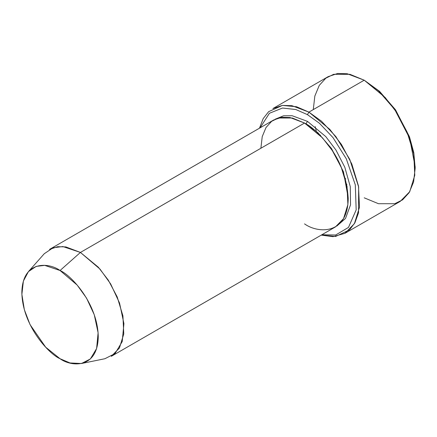 <?xml version="1.0" encoding="UTF-8"?>
<svg xmlns="http://www.w3.org/2000/svg" width="437" height="437" viewBox="0 0 437 437"><rect width="100%" height="100%" fill="white"/><g stroke="black" fill="none" stroke-linecap="round" stroke-linejoin="round"><path stroke-width="0.66" d="M415.15 168.42L415.15 166.737L409.327 136.491L395.359 109.6L379.524 91.317L364.212 80.195L378.475 90.781L394.775 109.6L409.158 137.278L413.582 153.037L415.15 168.42L413.582 181.989L409.158 192.635L402.592 199.84L394.775 203.708L378.475 203.708L364.212 197.824M307.457 114.641L319.36 123.196L333.005 137.6L346.295 158.8L355.303 184.846L356.177 209.897L348.48 227.409L335.66 235.008L321.861 234.756L335.66 235.008L348.48 227.409L356.177 209.897L355.303 184.846L346.295 158.8L333.005 137.6L319.36 123.196L307.457 114.641L295.838 109.534L282.526 108.032L269.416 113.276L260.119 127.812L269.416 113.276L282.526 108.032L295.838 109.534L307.457 114.641L308.91 112.123L307.457 114.641M321.233 235.122L335.616 236.444L349.513 229.895L354.953 222.679L358.553 212.764L358.646 186.943L349.731 159.33L335.878 136.612L321.479 121.196L308.91 112.123L329.82 129.379L341.439 144.456L351.801 163.968L358.493 186.086L359.476 207.242L354.412 223.646L344.93 233.325L333.027 236.668L321.233 235.122M81.457 363.513L104.891 358.733L115.062 353.544L122.213 341.592L123.922 323.615L119.53 303.01L110.676 283.968L99.991 269.083L80.424 252.439L98.347 267.231L108.305 280.15L117.187 296.881L122.923 315.836L123.764 333.972L119.427 348.032L111.298 356.324L335.419 226.934L343.548 218.637L347.885 204.576L347.044 186.446L341.308 167.486L332.426 150.76L322.468 137.841L304.545 123.043L80.424 252.439L60.049 270.508L77.169 285.071L86.521 298.094L94.266 314.755L98.106 332.781L96.61 348.513L90.355 358.968L81.457 363.513L70.024 362.956L60.049 358.728C71.226 366.949 97.73 369.019 98.249 336.67C97.73 303.72 71.226 275.184 60.049 270.508C48.878 262.282 22.369 260.217 21.85 292.561C22.369 325.51 48.878 354.046 60.049 358.728L45.683 347.197L30.049 324.604L24.335 309.658L21.883 294.358L23.385 281.073L28.41 271.634L36.151 266.406L44.7 265.363L60.049 270.508L80.424 252.439L62.884 246.561L53.106 247.757L44.263 253.728L28.41 271.634M307.457 121.366L305.998 123.884L317.928 132.761L331.552 148.585L343.477 171.845L348.196 197.814L343.477 171.845L331.552 148.585L317.928 132.761L305.998 123.884L307.457 121.366L292.151 115.729L283.52 115.8L275.163 119.208L283.52 115.8L292.151 115.729L307.457 121.366L325.773 136.59L335.911 149.967L344.809 167.251L350.272 186.648L350.54 204.822L345.514 218.456L336.84 226.033L345.514 218.456L350.54 204.822L350.272 186.648L344.809 167.251L335.911 149.967L325.773 136.59L307.457 121.366M305.277 123.474L305.998 123.884L305.277 123.474M260.884 148.252L262.227 136.617L266.024 127.495L271.65 121.317L278.347 118.006L292.32 118.006L304.545 123.043C312.133 126.752 320.867 135.153 330.743 148.252C341.335 163.127 347.158 179.929 348.207 198.666C347.612 235.636 317.317 233.271 304.545 223.875M344.93 233.325L400.232 201.397L409.715 191.717L414.779 175.313L413.795 154.157L407.104 132.04L396.741 112.522L385.123 97.451L364.212 80.195L308.91 112.123L364.212 80.195L347.235 73.755L337.643 73.487L328.198 76.628L272.896 108.556L282.34 105.421L291.932 105.683L308.91 112.123L296.554 106.743L282.384 105.41L268.646 111.67L263.194 118.607L259.485 128.178M345.667 178.886L345.126 178.285M320.654 135.902L320.408 135.131M313.28 109.6L314.842 96.031L319.272 85.384L325.838 78.179L333.649 74.312L349.95 74.312L364.212 80.195L379.633 91.42L395.589 109.938L409.567 137.147L413.779 152.579L415.145 167.568M315.181 126.615L316.437 131.816M49.556 249.38L57.651 246.692L65.872 246.921L80.424 252.439L304.545 123.043L289.993 117.526L281.767 117.296L273.671 119.989L49.556 249.38M346.929 184.359L346.557 183.982"/></g></svg>
